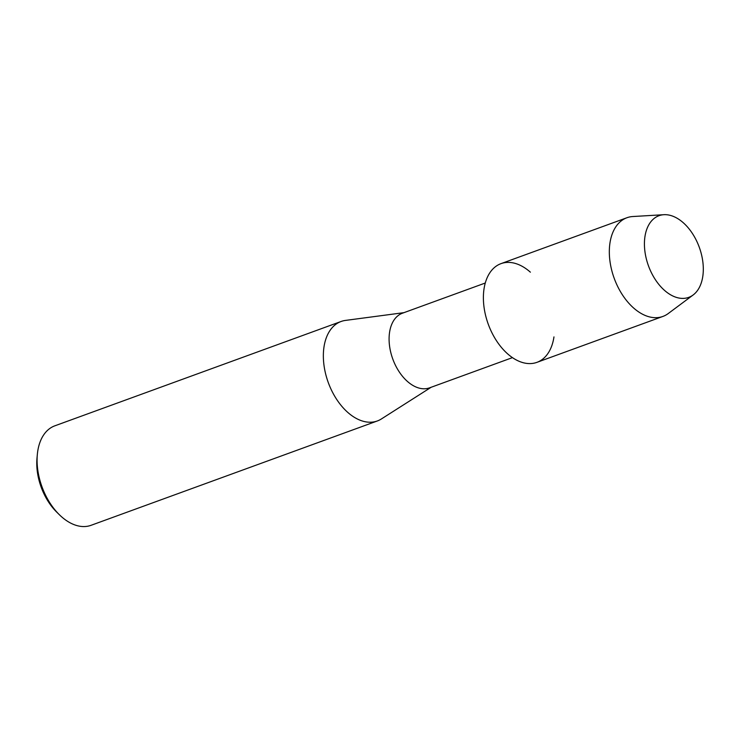 <?xml version="1.0" encoding="UTF-8"?>
<svg xmlns="http://www.w3.org/2000/svg" width="740" height="740" viewBox="0 0 740 740"><rect width="100%" height="100%" fill="white"/><g stroke="black" fill="none" stroke-linecap="round" stroke-linejoin="round"><path stroke-width="1.11" d="M699.124 246.846A43.456 27.047 70 0 0 658.72 215.803A43.456 27.047 70 0 0 648.61 266.224A43.456 27.047 70 0 0 689.014 297.258A43.456 27.047 70 0 0 699.124 246.846A43.456 27.047 70 0 0 663.9 214.702A43.456 27.047 70 0 0 648.61 266.224A43.456 27.047 70 0 0 693.158 294.973A43.456 27.047 70 0 0 699.124 246.846M530.376 272.181A52.522 32.699 70 0 0 491.258 270.831A52.522 32.699 70 0 0 488.446 324.703A52.522 32.699 70 0 0 525.261 363.174A52.522 32.699 70 0 0 553.964 336.894M485.274 283.022L402.394 313.224A39.701 24.716 70 0 0 392.912 359.381A39.701 24.716 70 0 0 429.589 387.834L512.459 357.624M403.985 312.65L345.488 320.411A52.938 32.958 70 0 0 341.094 321.484A52.938 32.958 70 0 0 328.449 383.024A52.938 32.958 70 0 0 377.354 420.958A52.938 32.958 70 0 0 381.405 418.951L431.18 387.251M341.094 321.484L54.834 425.824A52.938 32.958 70 0 0 37.342 454.397A52.938 32.958 70 0 0 42.189 487.364A52.938 32.958 70 0 0 59.32 514.679A52.938 32.958 70 0 0 91.094 525.298L377.354 420.958M37.342 454.397L37 458.079A47.425 29.526 70 0 0 41.338 487.614A47.425 29.526 70 0 0 56.684 512.08L59.32 514.679M663.9 214.702L632.866 216.524A52.522 32.699 70 0 0 626.928 217.736A52.522 32.699 70 0 0 614.385 278.804A52.522 32.699 70 0 0 662.901 316.433A52.522 32.699 70 0 0 668.229 313.547L693.158 294.973M626.928 217.736L500.989 263.644A52.522 32.699 70 0 0 488.446 324.703A52.522 32.699 70 0 0 536.962 362.341L662.901 316.433"/></g></svg>

